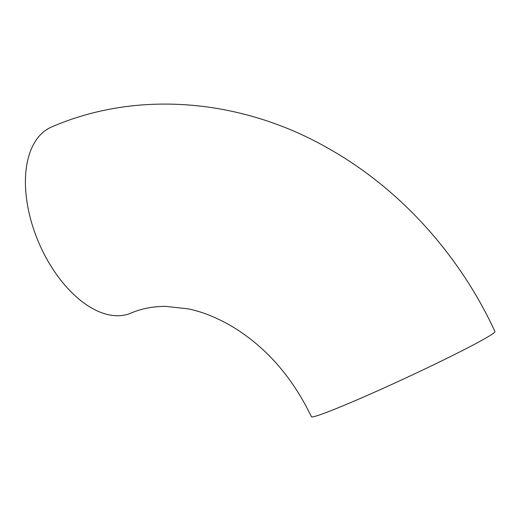 <?xml version="1.0" encoding="UTF-8"?>
<svg xmlns="http://www.w3.org/2000/svg" width="521" height="521" viewBox="0 0 521 521"><rect width="100%" height="100%" fill="white"/><g stroke="black" fill="none" stroke-linecap="round" stroke-linejoin="round"><path stroke-width="0.78" d="M131.071 313.075A101.172 57.264 -113.1 0 1 38.697 242.493A101.172 57.264 -113.1 0 1 51.664 126.961C138.71 89.228 243.535 99.237 329.767 149.201C400.603 189.455 459.646 255.095 494.95 331.512A101.172 4.604 -24.9 0 1 405.123 378.292A101.172 4.604 -24.9 0 1 311.415 416.709C292.724 377.946 267.162 348.399 234.73 328.074C218.755 318.344 203.223 311.929 188.127 308.836L165.606 306.374C152.633 306.446 141.119 308.679 131.071 313.075"/></g></svg>
